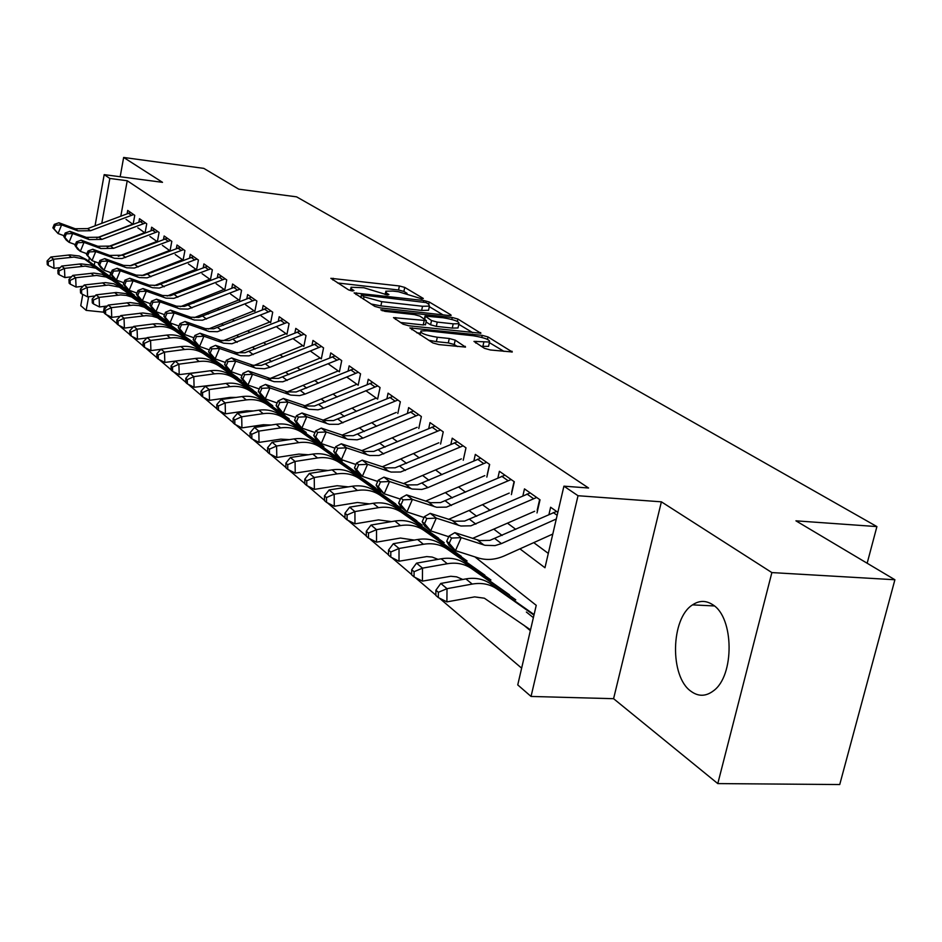 <?xml version="1.0" encoding="UTF-8"?>
<svg xmlns="http://www.w3.org/2000/svg" width="942" height="942" viewBox="0 0 942 942"><rect width="100%" height="100%" fill="white"/><g stroke="black" fill="none" stroke-linecap="round" stroke-linejoin="round"><path stroke-width="1.41" d="M421.981 298.908L423.311 298.461L404.742 287.416L399.396 285.968L330.854 278.314L348.658 289.936L352.496 290.984L353.968 290.536L351.637 289.088L351.001 287.251L363.895 287.746L387.503 294.976L388.893 294.528L386.514 293.08L385.808 291.208L392.849 291.078L398.372 291.714L421.981 298.908M712.741 604.729C705.994 600.301 699.258 600.348 692.535 604.87C670.692 618.305 669.55 676.686 691.016 691.322C698.411 696.715 705.888 696.55 713.435 690.839C734.725 675.791 734.112 617.316 712.741 604.729M484.435 348.328L490.405 349.977L512.283 351.978L488.05 336.965L482.233 335.364L409.9 327.91L432.884 342.935L438.89 344.595L465.513 347.08L455.198 340.133L449.275 338.496L437.312 337.236C425.69 335.317 420.226 333.233 420.933 330.972L426.973 330.807L473.178 335.752C484.741 337.683 490.193 339.768 489.522 342.017L473.979 341.404L484.435 348.328M894.9 579.754L839.734 784.545L717.792 783.591L771.875 572.583L894.9 579.754L795.931 520.832L876.908 526.59L296.6 196.854L238.762 189.177L203.825 168.382L123.649 157.455L162.507 182.336L104.185 174.635L109.837 178.45L127.229 180.746L588.573 488.015L563.917 486.166L578.023 495.728L531.041 696.444L517.747 684.905L536.233 605.329L474.909 556.887M771.875 572.583L661.39 501.827L578.023 495.728M448.981 315.535L451.112 315.488L450.853 314.84L429.246 301.993L423.77 300.51L354.098 292.891L374.798 306.385L380.438 307.928L448.981 315.535M457.894 319.032L480.903 333.256L408.887 325.779L403.07 324.178L393.509 317.631L426.373 320.61L419.908 316.123L414.233 314.581L384.913 311.343L380.792 309.8L452.254 317.489L457.894 319.032L457.376 321.422M123.649 157.455L120.176 176.743M530.346 630.657L523.575 624.982M133.14 224.172L134.753 215.353L127.712 210.419L127.135 213.622M145.068 232.862L146.74 223.772L139.498 218.697L138.898 221.982M149.931 236.454L157.361 241.764L159.092 232.439L151.638 227.21L151.014 230.59M162.389 245.356L170.043 250.819L171.809 241.364L164.132 235.983L163.484 239.445M175.224 254.517L183.101 260.145L184.915 250.56L177.002 245.014L176.331 248.582M188.447 263.96L196.572 269.765L198.421 260.039L190.26 254.316L189.566 257.99M202.071 273.698L210.455 279.68L212.35 269.824L203.931 263.913L203.213 267.693M216.13 283.742L224.785 289.912L226.716 279.904L218.038 273.816L217.296 277.713M230.649 294.104L239.574 300.486L241.552 290.324L232.592 284.037L231.814 288.04M245.626 304.808L254.846 311.39L256.883 301.075L247.628 294.575L246.816 298.72M261.099 315.853L270.637 322.67L272.709 312.191L263.148 305.479L262.312 309.753M277.101 327.286L286.957 334.328L289.088 323.683L279.197 316.736L278.314 321.151M293.633 339.096L303.842 346.385L306.02 335.576L295.788 328.393L294.881 332.95M310.754 351.331L321.316 358.867L323.565 347.881L312.968 340.439L312.014 345.161M328.475 363.989L339.414 371.796L341.722 360.621L330.748 352.92L329.747 357.807M346.833 377.094L358.172 385.196L360.55 373.833L349.164 365.849L348.116 370.913M365.873 390.695L377.624 399.09L380.062 387.539L368.263 379.261L367.168 384.501M397.818 413.514L400.326 401.763L388.08 393.167L386.927 398.607M418.79 428.492L421.368 416.529L408.651 407.592L407.439 413.244M440.573 444.047L443.235 431.872L430.011 422.593L428.74 428.469M463.24 460.238L465.984 447.839L452.219 438.183L450.888 444.294M486.826 477.088L489.652 464.453L475.333 454.397L473.92 460.768M511.388 494.632L514.32 481.762L499.401 471.294L497.906 477.924M537.011 512.931L540.025 499.813L524.47 488.886L522.892 495.822M127.229 180.746L120.847 216.001M149.578 258.19L150.249 258.685M162.33 267.634L163.178 268.258M175.471 277.36L176.531 278.137M189.024 287.392L190.296 288.334M203.001 297.754L204.508 298.861M217.437 308.434L219.18 309.73M232.344 319.468L234.346 320.951M247.746 330.877L250.019 332.561M263.678 342.664L266.245 344.572M280.151 354.863L283.024 356.994M297.201 367.498L300.416 369.865M314.863 380.568L318.431 383.206M333.174 394.121L337.106 397.041M352.155 408.18L356.5 411.395M371.855 422.77L376.635 426.302M392.308 437.912L397.548 441.798M413.573 453.655L419.308 457.906M435.687 470.023L441.951 474.662M458.695 487.061L465.536 492.136M482.669 504.818L490.123 510.34M507.667 523.316L515.78 529.333M533.737 542.627L548.291 553.401M126.075 219.415L132.881 224.278M137.838 227.811L144.962 232.91M548.951 514.485L550.623 507.243L557.841 512.318M104.48 306.362L103.432 312.155L104.432 313.003M106.328 314.628L116.938 323.659M118.892 325.32L129.843 334.645M131.845 336.353L143.172 345.997M145.233 347.739L156.937 357.713M159.057 359.503L171.173 369.829M173.34 371.666L185.892 382.346M188.117 384.254L201.117 395.31M203.401 397.265L216.872 408.734M219.239 410.747L233.204 422.628M235.641 424.701L250.136 437.041M252.644 439.172L267.693 451.983M270.272 454.185L285.921 467.503M288.582 469.775L304.843 483.623M307.61 485.966L324.531 500.367M327.38 502.793L344.996 517.806M347.951 520.314L366.32 535.939M369.358 538.541L388.528 554.85M391.684 557.534L411.689 574.573M414.963 577.352L435.863 595.144M439.255 598.04L521.633 668.161M110.591 272.591L109.896 276.43M533.372 617.646L526.366 612.041M867.158 563.234L876.908 526.59M661.39 501.827L613.583 698.693L717.792 783.591M613.583 698.693L531.041 696.444M103.432 312.155L86.169 310.365L80.765 305.679L82.778 294.422M519.925 548.856L544.971 567.743L563.917 486.166M139.569 262.064L140.228 262.559M152.18 271.579L153.028 272.214M165.191 281.387L166.228 282.176M178.603 291.502L179.851 292.444M192.439 301.935L193.922 303.053M206.722 312.697L208.441 314.004M221.476 323.824L223.454 325.32M236.713 335.317L238.974 337.012M252.48 347.209L255.023 349.117M268.788 359.503L271.637 361.646M285.673 372.231L288.853 374.622M303.159 385.419L306.68 388.069M321.281 399.078L325.178 402.022M340.074 413.255L344.372 416.494M359.585 427.962L364.307 431.53M379.838 443.235L385.031 447.144M400.892 459.107L406.579 463.393M422.793 475.616L428.999 480.302M445.59 492.807L452.36 497.918M469.328 510.705L476.711 516.275M494.091 529.38L502.133 535.445M109.837 178.45L101.795 223.242M88.713 261.217L89.219 258.402M95.048 225.809L104.185 174.635M94.906 261.676L94.271 265.208M88.619 296.754L86.169 310.365M407.026 293.315L403.882 291.431L398.548 289.995L337.566 282.953M443.023 314.875L429.328 306.668M426.055 302.582L361.363 294.846L364.001 296.824L381.769 301.675L422.534 306.268L429.446 306.126L428.669 304.136L426.055 302.582M370.983 303.983L380.886 305.879L381.769 301.675M428.81 309.058L428.551 310.271L421.639 310.424L380.886 305.879M458.813 324.331L472.719 332.656M400.374 322.47L423.241 324.955L425.548 324.46M453.196 323.836L458.942 323.707C459.496 321.599 454.209 319.609 443.093 317.76L425.03 316.065L431.518 320.527L437.241 322.093L453.196 323.836L452.278 328.099L458.024 327.957L458.259 326.827M452.278 328.099L436.311 326.368L430.6 324.802L426.067 322.011M488.839 345.125L488.568 346.362L481.162 346.338M428.586 340.227L436.358 341.64L437.312 337.236M457.471 346.538L454.232 344.525L448.321 342.9L436.358 341.64M420.45 333.197L416.788 332.809M504.005 351.39L489.393 342.641M60.206 267.622L54 268.34L48.336 265.479L48.16 261.841L47.1 260.946L47.277 264.572L48.336 265.479M47.1 260.946L50.892 257.013L69.932 254.905L79.269 256.012L86.346 259.521L119.681 283.448M50.892 257.013L53.564 259.25L74.029 257.084L84.521 259.156L122.554 285.744M48.16 261.841L53.564 259.25L54 268.34M133.623 214.564L90.467 230.731L77.974 230.884L61.619 224.867L58.063 233.545L64.08 235.747M130.691 212.503L87.677 228.6L75.219 228.753L58.91 222.748L61.619 224.867L55.366 225.232L54.295 224.373L52.87 227.846L53.953 228.706L55.366 225.232M53.953 228.706L58.063 233.545L52.87 227.846M96.637 237.937L132.728 224.161M58.91 222.748L54.295 224.373M71.474 276.807L64.88 277.572L59.134 274.664L58.957 270.99L57.874 270.06L58.039 273.733L59.134 274.664M57.874 270.06L61.701 266.068L80.977 263.89L90.432 264.996L97.591 268.541L131.291 292.726M61.701 266.068L64.445 268.364L85.18 266.127L95.801 268.211L134.247 295.082M58.957 270.99L64.445 268.364L64.88 277.572M83.084 286.25L76.078 287.075L70.25 284.131L70.085 280.41L68.954 279.456L69.131 283.177L70.25 284.131M68.954 279.456L72.828 275.382L93.753 273.086L101.913 274.24L109.166 277.831L143.243 302.264M72.828 275.382L75.654 277.749L96.649 275.441L106.14 277.03L112.11 280.198L146.281 304.702M70.085 280.41L75.654 277.749L76.078 287.075M95.048 295.976L87.618 296.871L81.707 293.88L81.542 290.101L80.376 289.123L80.541 292.891L81.707 293.88M80.376 289.123L84.285 284.979L105.48 282.612L113.746 283.766L121.082 287.392L155.536 312.096M84.285 284.979L87.206 287.416L108.471 285.037L119.351 287.145L158.668 314.593M81.542 290.101L87.206 287.416L87.618 296.871M107.388 305.997L99.499 306.962L93.505 303.936L93.34 300.098L92.139 299.085L92.304 302.912L93.505 303.936M92.139 299.085L96.096 294.858L116.125 292.491L125.934 293.586L133.352 297.236L168.206 322.211M96.096 294.858L99.098 297.378L120.647 294.928L126.31 295.411L131.668 297.036L171.432 324.79M93.34 300.098L99.098 297.378L99.499 306.962M145.574 222.948L101.866 239.398L89.207 239.586L72.664 233.51L69.049 242.306L75.325 244.602M142.548 220.828L98.981 237.207L86.37 237.384L69.873 231.32L72.664 233.51L66.317 233.875L65.21 232.992L63.762 236.513L64.868 237.396L66.317 233.875M64.868 237.396L69.049 242.306L66.27 240.092L63.762 236.513M107.2 247.028L144.644 232.674M69.873 231.32L65.21 232.992M157.867 231.579L113.582 248.323L100.782 248.535L84.026 242.4L80.353 251.337L86.899 253.716M154.759 229.401L110.626 246.074L97.85 246.274L81.153 240.151L84.026 242.4L77.585 242.765L76.443 241.87L74.983 245.438L76.114 246.345L77.585 242.765M76.114 246.345L80.353 251.337L77.491 249.053L74.983 245.438M118.315 256.306L156.914 241.435M81.153 240.151L76.443 241.87M170.526 240.469L121.965 258.544L114.477 258.296L95.731 251.573L91.998 260.628L98.839 263.112M167.323 238.22L122.613 255.2L109.684 255.423L92.775 249.253L95.731 251.573L89.196 251.938L88.018 251.008L86.523 254.623L87.7 255.565L89.196 251.938M87.7 255.565L91.998 260.628L86.523 254.623M129.866 265.832L169.548 250.466M92.775 249.253L88.018 251.008M183.572 249.618L134.353 268.046L126.77 267.799L107.8 261.016L104.009 270.213L111.156 272.791M180.275 247.31L131.221 265.644L123.661 265.397L104.75 258.626L107.8 261.016L101.159 261.393L99.946 260.428L98.427 264.101L99.64 265.067L101.159 261.393M99.64 265.067L104.009 270.213L100.971 267.787L98.427 264.101M141.853 275.606L182.56 259.757M104.75 258.626L99.946 260.428M120.129 316.335L111.757 317.372L105.669 314.298L105.516 310.413L104.279 309.365L104.432 313.239L105.669 314.298M104.279 309.365L108.271 305.055L130.02 302.547L138.498 303.701L144.856 306.609L181.264 332.644M108.271 305.055L111.368 307.657L133.199 305.126L138.933 305.597L144.361 307.245L184.585 335.293M105.516 310.413L111.368 307.657L111.757 317.372M197.019 259.062L147.14 277.831L139.451 277.596L120.246 270.754L116.384 280.08L123.861 282.777M193.616 256.671L143.902 275.358L136.249 275.123L117.102 268.293L120.246 270.754L113.499 271.131L112.251 270.142L110.709 273.875L111.957 274.864L113.499 271.131M111.957 274.864L116.384 280.08L113.252 277.584L110.709 273.875M154.252 285.661L195.971 269.341M117.102 268.293L112.251 270.142M133.269 326.98L124.403 328.099L118.221 324.978L118.068 321.034L116.796 319.962L116.949 323.895L118.221 324.978M116.796 319.962L120.823 315.57L142.866 312.98L151.462 314.133L157.891 317.077L194.723 343.383M120.823 315.57L124.026 318.243L146.151 315.641L151.956 316.112L157.444 317.76L198.15 346.126M118.068 321.034L124.026 318.243L124.403 328.099M210.878 268.788L159.339 288.075L152.533 287.71L133.093 280.798L129.148 290.277L136.967 293.08M207.381 266.327L156.984 285.379L149.225 285.155L129.843 278.255L133.093 280.798L126.228 281.187L124.945 280.163L123.367 283.942L124.662 284.967L126.228 281.187M124.662 284.967L129.148 290.277L125.922 287.699L123.367 283.942M167.099 296.024L209.807 279.221M129.843 278.255L124.945 280.163M146.834 337.966L137.45 339.179L131.174 336.011L131.02 332.008L129.702 330.901L129.855 334.893L131.174 336.011M129.702 330.901L133.776 326.415L153.134 323.966C160.387 323.153 166.852 324.707 172.516 328.664L208.594 354.475M133.776 326.415L137.085 329.182L156.513 326.721C163.778 325.885 170.266 327.451 175.954 331.419L212.127 357.301M131.02 332.008L137.085 329.182L137.45 339.179M225.185 278.832L173.917 298.343L166.028 298.143L146.34 291.172L142.336 300.792L150.508 303.713M221.57 276.289L170.478 295.706L162.613 295.505L142.984 288.546L146.34 291.172L139.369 291.561L138.038 290.501L136.437 294.351L137.768 295.399L139.369 291.561M137.768 295.399L142.336 300.792L139.004 298.131L136.437 294.351M180.381 306.703L224.078 289.418M142.984 288.546L138.038 290.501M160.858 349.317L150.92 350.612L144.538 347.398L144.397 343.335L143.043 342.182L143.184 346.232L144.538 347.398M143.043 342.182L147.152 337.613L166.781 335.093C174.129 334.245 180.676 335.811 186.41 339.803L222.913 365.908M147.152 337.613L150.567 340.474L170.266 337.931C177.638 337.071 184.196 338.649 189.954 342.652L226.563 368.828M144.397 343.335L150.567 340.474L150.92 350.612M239.951 289.194L187.964 309.106L179.969 308.905L160.022 301.876L155.948 311.649L164.497 314.687M236.218 286.58L184.408 306.385L176.437 306.185L156.56 299.167L160.022 301.876L152.934 302.264L151.556 301.181L149.931 305.09L151.309 306.174L152.934 302.264M151.309 306.174L155.948 311.649L152.498 308.905L149.931 305.09M194.111 317.713L238.809 299.933M156.56 299.167L151.556 301.181M186.799 359.597L164.838 362.435L158.35 359.149L158.209 355.04L156.808 353.851L156.949 357.96L158.35 359.149M156.808 353.851L160.976 349.188L180.876 346.574C188.318 345.702 194.947 347.28 200.764 351.319L237.69 377.718M160.976 349.188L164.497 352.131L184.467 349.506C191.944 348.622 198.597 350.2 204.426 354.251L241.458 380.733M158.209 355.04L164.497 352.131L164.838 362.435M255.2 299.897L202.471 320.209L194.37 320.033L174.164 312.944L170.007 322.87L178.956 326.038M251.349 297.189L198.797 317.407L190.72 317.218L170.584 310.142L174.164 312.944L166.946 313.333L165.533 312.214L163.873 316.182L165.286 317.313L166.946 313.333M165.286 317.313L170.007 322.87L166.451 320.033L163.873 316.182M208.312 329.076L254.022 310.801M170.584 310.142L165.533 312.214M203.107 371.725L179.215 374.633L172.633 371.313L172.492 367.133L171.044 365.908L171.185 370.076L172.633 371.313M171.044 365.908L175.259 361.139L195.43 358.443C202.989 357.536 209.701 359.126 215.588 363.212L252.962 389.917M175.259 361.139L178.898 364.189L199.151 361.481C206.734 360.562 213.469 362.152 219.368 366.25L256.848 393.026M172.492 367.133L178.898 364.189L179.215 374.633M270.955 310.954L217.461 331.702L209.242 331.537L188.777 324.378L184.538 334.469L193.911 337.778M266.975 308.164L213.669 328.793L205.486 328.628L185.079 321.493L188.777 324.378L181.441 324.778L179.969 323.624L178.285 327.651L179.745 328.817L181.441 324.778M179.745 328.817L184.538 334.469L180.864 331.537L178.285 327.651M222.995 340.804L269.73 322.023M185.079 321.493L179.969 323.624M219.474 384.324L194.099 387.268L187.399 383.889L187.27 379.638L185.762 378.378L185.892 382.605L187.399 383.889M185.762 378.378L190.025 373.503L210.49 370.724C218.155 369.782 224.961 371.372 230.908 375.505L268.729 402.517M190.025 373.503L193.793 376.659L214.34 373.856C222.018 372.902 228.847 374.504 234.817 378.649L272.756 405.731M187.27 379.638L193.793 376.659L194.099 387.268M287.251 322.388L231.909 343.748L223.643 343.171L203.896 336.212L199.574 346.468L209.395 349.918M283.13 319.503L229.036 340.568L220.746 340.415L200.069 333.221L203.896 336.212L196.431 336.612L194.912 335.411L193.181 339.509L194.7 340.721L196.431 336.612M194.7 340.721L199.574 346.468L195.771 343.43L193.181 339.509M238.208 352.932L285.979 333.633M200.069 333.221L194.912 335.411M236.207 397.406L230.295 397.394L209.489 400.338L202.671 396.9L202.554 392.59L200.999 391.271L201.117 395.569L202.671 396.9M200.999 391.271L205.297 386.291L226.068 383.418C233.84 382.44 240.74 384.042 246.757 388.222L285.049 415.54M205.297 386.291L209.206 389.564L230.048 386.656C237.843 385.678 244.767 387.28 250.808 391.472L289.206 418.872M202.554 392.59L209.206 389.564L209.489 400.338M304.101 334.222L249.006 355.864L240.563 355.735L219.533 348.458L215.141 358.878L225.432 362.482M299.839 331.219L244.944 352.755L236.524 352.626L215.577 345.361L219.533 348.458L211.938 348.87L210.36 347.622L208.606 351.778L210.184 353.038L211.938 348.87M210.184 353.038L215.141 358.878L211.196 355.735L208.606 351.778M253.963 365.472L302.782 345.632M215.577 345.361L210.36 347.622M253.398 410.959L246.533 410.818L225.421 413.856L218.485 410.359L218.379 405.99L216.766 404.624L216.884 408.993L218.485 410.359M216.766 404.624L221.111 399.538L242.188 396.558C250.077 395.546 257.072 397.159 263.171 401.386L301.923 429.022M221.111 399.538L225.162 402.917L246.309 399.914C254.222 398.902 261.24 400.503 267.363 404.754L306.232 432.472M218.379 405.99L225.162 402.917L225.421 413.856M271.131 425.03L263.36 424.724L241.929 427.88L234.876 424.324L234.77 419.873L233.11 418.46L233.216 422.899L234.876 424.324M233.11 418.46L237.502 413.255L258.885 410.17C266.892 409.122 273.981 410.736 280.163 415.022L319.385 442.976M237.502 413.255L241.694 416.764L263.159 413.656C271.19 412.596 278.302 414.209 284.496 418.507L323.848 446.543M234.77 419.873L241.694 416.764L241.929 427.88M289.441 439.62L280.798 439.137L259.05 442.41L251.867 438.784L251.773 434.274L250.042 432.802L250.136 437.312L251.867 438.784M250.042 432.802L254.481 427.48L276.194 424.277C284.319 423.193 291.502 424.818 297.766 429.152L337.483 457.435M254.481 427.48L258.826 431.118L280.622 427.892C288.77 426.785 295.988 428.41 302.264 432.755L342.111 461.133M251.773 434.274L258.826 431.118L259.05 442.41M308.399 454.762L298.885 454.091L276.807 457.482L269.483 453.797L269.4 449.204L267.61 447.685L267.693 452.266L269.483 453.797M267.61 447.685L272.097 442.222L294.139 438.913C302.394 437.783 309.683 439.408 316.017 443.788L356.241 472.413M272.097 442.222L276.607 446.002L298.732 442.658C307.01 441.515 314.334 443.14 320.692 447.544L361.033 476.252M269.4 449.204L276.607 446.002L276.807 457.482M328.028 470.505L317.666 469.611L295.235 473.12L287.781 469.375L287.71 464.7L285.85 463.123L285.921 467.785L287.781 469.375M285.85 463.123L290.383 457.529L312.768 454.091C321.14 452.925 328.546 454.55 334.963 458.99L375.681 487.956M290.383 457.529L295.07 461.45L317.536 457.977C325.944 456.799 333.362 458.424 339.803 462.875L380.662 491.924M287.71 464.7L295.07 461.45L295.235 473.12M348.375 486.873L337.165 485.731L314.381 489.381L306.786 485.554L306.727 480.809L304.796 479.172L304.855 483.905L306.786 485.554M304.796 479.172L309.376 473.437L332.114 469.87C340.627 468.645 348.128 470.282 354.628 474.768L395.875 504.076M309.376 473.437L314.239 477.512L337.071 473.897C345.608 472.672 353.144 474.309 359.667 478.807L401.033 508.209M306.727 480.809L314.239 477.512L314.381 489.381M369.511 503.899L357.43 502.486L334.28 506.278L326.544 502.38L326.497 497.553L324.484 495.845L324.531 500.661L326.544 502.38M324.484 495.845L329.123 489.97L352.226 486.249C360.857 484.977 368.475 486.614 375.057 491.159L416.835 520.82M329.123 489.97L334.175 494.197L357.371 490.452C366.049 489.169 373.691 490.806 380.297 495.362L422.204 525.118M326.497 497.553L334.175 494.197L334.28 506.278M391.46 521.621L378.519 519.902L354.981 523.846L347.092 519.878L347.068 514.968L344.972 513.19L345.007 518.1L347.092 519.878M344.972 513.19L349.659 507.161L373.138 503.299C381.91 501.968 389.635 503.617 396.311 508.209L438.619 538.223M349.659 507.161L354.922 511.565L378.496 507.667C387.303 506.325 395.063 507.962 401.763 512.578L444.2 542.686M347.068 514.968L354.922 511.565L354.981 523.846M414.28 540.096L400.456 538.047L376.541 542.156L368.499 538.106L368.475 533.101L366.297 531.253L366.32 536.245L368.499 538.106M366.297 531.253L371.03 525.059L394.898 521.044C403.824 519.654 411.666 521.303 418.425 525.954L461.286 556.333M371.03 525.059L376.517 529.651L400.48 525.589C409.44 524.199 417.306 525.836 424.1 530.499L467.091 560.973M368.475 533.101L376.517 529.651L376.541 542.156M438.042 559.36L432.166 557.063L426.714 556.592L399.008 561.22L390.8 557.099L390.8 552L388.528 550.081L388.528 555.156L390.8 557.099M388.528 550.081L393.309 543.711L417.577 539.519C426.644 538.082 434.603 539.719 441.457 544.429L484.871 575.173M393.309 543.711L399.031 548.491L423.394 544.264C432.496 542.804 440.491 544.441 447.368 549.174L490.923 580.001M390.8 552L399.031 548.491L399.008 561.22M462.793 579.46L456.611 576.845L450.794 576.269L422.44 581.12L414.056 576.904L414.08 571.712L411.701 569.71L411.689 574.879L414.056 576.904M411.701 569.71L416.541 563.151L441.209 558.794C450.429 557.287 458.518 558.924 465.466 563.693L509.445 594.802M416.541 563.151L422.499 568.144L447.285 563.74C456.54 562.221 464.653 563.846 471.624 568.638L515.757 599.842M414.08 571.712L422.499 568.144L422.44 581.12M530.534 629.857L484.365 598.205L474.638 596.887L446.897 601.879L438.336 597.581L438.371 592.294L435.899 590.198L435.863 595.474L438.336 597.581M435.899 590.198L440.785 583.451L465.878 578.906C475.263 577.328 483.47 578.965 490.511 583.793L534.079 614.573M440.785 583.451L447.014 588.668L472.225 584.075C481.633 582.474 489.875 584.111 496.94 588.95L533.961 615.102M438.371 592.294L447.014 588.668L446.897 601.879M321.54 346.456L269.883 367.309L264.537 368.769L256.024 368.216L235.735 361.139L231.249 371.737L242.047 375.493M317.124 343.359L261.405 365.366L252.868 365.249L231.638 357.925L235.735 361.139L227.999 361.551L226.374 360.256L224.585 364.495L226.21 365.79L227.999 361.551M226.21 365.79L231.249 371.737L227.163 368.487L224.585 364.495M270.283 378.437L320.174 358.054M231.638 357.925L226.374 360.256M339.603 359.137L282.824 381.769L274.134 381.675L252.527 374.28L247.946 385.066L259.274 388.975M335.034 355.923L278.467 378.425L269.801 378.331L248.276 370.948L252.527 374.28L244.649 374.692L242.954 373.35L241.128 377.66L242.812 379.002L244.649 374.692M242.812 379.002L247.946 385.066L243.719 381.687L241.128 377.66M287.216 391.872L338.19 370.924M248.276 370.948L242.954 373.35M358.325 372.278L305.055 394.086L299.544 395.628L290.795 395.098L269.93 387.904L265.255 398.878L277.16 402.964M353.58 368.946L296.141 391.966L287.357 391.896L265.526 384.442L269.93 387.904L261.9 388.316L260.145 386.938L258.285 391.319L260.039 392.708L261.9 388.316M260.039 392.708L265.255 398.878L260.875 395.381L258.285 391.319M304.796 405.778L356.853 384.254M265.526 384.442L260.145 386.938M377.73 385.902L323.624 408.216L318.019 409.805L309.141 409.287L287.993 402.034L283.224 413.208L295.717 417.483M372.82 382.452L314.463 406.002L305.549 405.967L283.412 398.454L287.993 402.034L279.809 402.458L277.984 401.021L276.088 405.484L277.902 406.932L279.809 402.458M277.902 406.932L283.224 413.208L278.667 409.582L276.088 405.484M323.035 420.191L376.211 398.077M283.412 398.454L277.984 401.021M397.877 400.032L338.366 424.312L329.276 424.3L306.751 416.717L301.864 428.092L315.017 432.555M392.767 396.452L333.492 420.579L324.448 420.556L301.993 412.985L306.751 416.717L298.402 417.141L296.506 415.646L294.563 420.191L296.447 421.686L298.402 417.141M296.447 421.686L301.864 428.092L297.142 424.312L294.563 420.191M341.993 435.157L396.299 412.431M301.993 412.985L296.506 415.646M418.79 414.715L362.917 438.136L357.136 439.808L347.987 439.337L326.226 431.966L321.246 443.552L335.081 448.215M413.491 410.995L353.25 435.71L344.065 435.722L321.293 428.092L326.226 431.966L317.713 432.39L315.747 430.835L313.757 435.463L315.723 437.029L317.713 432.39M315.723 437.029L321.246 443.552L316.324 439.631L313.757 435.463M361.704 450.688L417.153 427.327M321.293 428.092L315.747 430.835M440.526 429.976L379.049 455.469L369.676 455.516L346.491 447.815L341.393 459.625L355.958 464.5M435.016 426.102L373.786 451.442L364.46 451.477L341.345 443.788L346.491 447.815L337.801 448.251L335.752 446.638L333.727 451.348L335.764 452.972L337.801 448.251M335.764 452.972L341.393 459.625L336.282 455.551L333.727 451.348M382.158 466.832L438.819 442.799M341.345 443.788L335.752 446.638M463.123 445.837L400.621 472.001L391.107 472.072L367.568 464.312L362.352 476.358L377.707 481.456M457.388 441.81L395.145 467.797L385.667 467.88L362.223 460.132L367.568 464.312L358.702 464.759L356.571 463.075L354.486 467.88L356.618 469.575L358.702 464.759M356.618 469.575L362.352 476.358L357.03 472.107L354.486 467.88M403.423 483.635L461.356 458.895M463.735 457.942L465.972 447.839M362.223 460.132L356.571 463.075M486.649 462.345L427.915 487.615L421.851 489.44L412.266 489.039L389.529 481.503L384.183 493.773L400.374 499.107M480.679 458.153L417.377 484.836L407.745 484.942L383.959 477.135L389.529 481.503L380.462 481.939L378.248 480.196L376.117 485.095L378.331 486.849L380.462 481.939M378.331 486.849L384.183 493.773L378.649 489.357L376.117 485.095M425.548 501.132L484.8 475.639M487.226 474.662L489.534 464.371M383.959 477.135L378.248 480.196M511.153 479.537L446.473 507.126L436.652 507.279L412.419 499.413L406.944 511.93L424.03 517.511M504.936 475.18L440.538 502.569L430.753 502.722L406.603 494.868L412.419 499.413L403.152 499.861L400.845 498.035L398.666 503.028L400.962 504.865L403.152 499.861M400.962 504.865L406.944 511.93L401.162 507.326L398.666 503.028M448.557 519.372L509.222 493.09M511.683 492.077L514.073 481.586M406.603 494.868L400.845 498.035M536.693 497.47L470.882 525.813L460.897 526.013L436.287 518.1L430.682 530.876L448.733 536.716M530.205 492.913L464.677 521.067L454.739 521.256L430.223 513.355L436.287 518.1L426.82 518.547L424.406 516.64L422.181 521.75L424.583 523.658L426.82 518.547M424.583 523.658L430.682 530.876L424.654 526.06L422.181 521.75M472.543 538.4L534.679 511.27M537.187 510.234L539.648 499.543M430.223 513.355L424.406 516.64M556.286 518.995L501.45 543.593L495.068 545.595L485.012 545.3L461.227 537.611L455.469 550.658L478.1 557.911C486.602 560.502 495.398 559.795 504.488 555.815L552.789 534.043M556.569 511.424L489.875 540.367L479.784 540.602L454.892 532.654L461.227 537.611L451.536 538.07L449.016 536.08L446.72 541.285L449.24 543.287L451.536 538.07M449.24 543.287L455.469 550.658L449.169 545.63L446.72 541.285M454.892 532.654L449.016 536.08M386.161 294.752L386.514 293.08M351.295 290.784L351.637 289.088M332.809 279.962L333.162 278.267M398.548 289.995L399.396 285.968M403.882 291.431L404.742 287.416M356.041 294.575L356.394 292.844M423.5 301.746L423.77 300.51M428.775 304.207L429.246 301.993M450.688 315.582L450.853 314.84M360.998 297.696L361.504 295.27M363.494 299.273L364.001 296.824M421.639 310.424L422.534 306.268M480.455 333.35L480.632 332.55M395.428 319.362L395.805 317.572M423.241 324.955L424.147 320.669M382.193 310.766L382.405 309.765M451.83 319.468L452.254 317.489M424.76 319.103L425.266 316.724M430.6 324.802L431.518 320.527M436.311 326.368L437.241 322.093M475.757 343.065L476.134 341.345M482.857 346.526L483.823 342.158M448.321 342.9L449.275 338.496M454.232 344.525L455.198 340.133M465.077 347.174L465.266 346.315M411.795 329.665L412.184 327.84M481.786 337.401L482.233 335.364M487.509 339.379L488.05 336.965M511.812 352.084L512.001 351.213M68.566 255.023L71.298 257.248M86.346 259.521L89.125 261.758M90.467 230.731L87.677 228.6M77.974 230.884L75.219 228.753M131.291 215.212L128.359 213.151M79.599 264.019L82.401 266.303M97.591 268.541L100.453 270.837M90.95 273.274L93.847 275.629M109.166 277.831L112.11 280.198M102.643 282.812L105.622 285.238M121.082 287.392L124.12 289.83M114.689 292.632L117.762 295.129M133.352 297.236L136.484 299.744M101.866 239.398L98.981 237.207M89.207 239.586L86.37 237.384M143.196 223.607L140.193 221.488M113.582 248.323L110.626 246.074M100.782 248.535L97.85 246.274M155.465 232.25L152.369 230.072M125.663 257.519L122.613 255.2M112.699 257.755L109.684 255.423M168.1 241.152L164.909 238.903M138.109 266.998L134.965 264.596M124.968 267.257L121.871 264.855M181.111 250.325L177.814 248.005M127.111 302.759L130.279 305.338M146.01 307.398L149.236 309.977M150.944 276.76L147.694 274.299M137.626 277.054L134.423 274.569M194.523 259.768L191.132 257.378M139.922 313.191L143.184 315.853M159.057 317.866L162.389 320.527M164.167 286.839L160.823 284.284M150.685 287.157L147.388 284.602M208.359 269.518L204.861 267.057M153.134 323.966L156.513 326.721M172.516 328.664L175.954 331.419M177.826 297.236L174.376 294.599M164.167 297.578L160.752 294.94M222.63 279.574L219.015 277.03M166.781 335.093L170.266 337.931M186.41 339.803L189.954 342.652M191.921 307.963L188.353 305.243M178.073 308.352L174.553 305.62M237.36 289.959L233.628 287.334M180.876 346.574L184.467 349.506M200.764 351.319L204.426 354.251M206.486 319.055L202.801 316.241M192.451 319.468L188.812 316.653M252.574 300.675L248.723 297.966M195.43 358.443L199.151 361.481M215.588 363.212L219.368 366.25M221.535 330.512L217.732 327.604M207.299 330.96L203.543 328.052M268.293 311.755L264.313 308.952M210.49 370.724L214.34 373.856M230.908 375.505L234.817 378.649M237.101 342.358L233.157 339.356M222.665 342.853L218.78 339.838M284.543 323.2L280.422 320.304M226.068 383.418L230.048 386.656M246.757 388.222L250.808 391.472M253.21 354.616L249.124 351.507M238.561 355.158L234.534 352.037M301.346 335.046L297.095 332.055M242.188 396.558L246.309 399.914M263.171 401.386L267.363 404.754M258.885 410.17L263.159 413.656M280.163 415.022L284.496 418.507M276.194 424.277L280.622 427.892M297.766 429.152L302.264 432.755M294.139 438.913L298.732 442.658M316.017 443.788L320.692 447.544M312.768 454.091L317.536 457.977M334.963 458.99L339.803 462.875M332.114 469.87L337.071 473.897M354.628 474.768L359.667 478.807M352.226 486.249L357.371 490.452M375.057 491.159L380.297 495.362M373.138 503.299L378.496 507.667M396.311 508.209L401.763 512.578M394.898 521.044L400.48 525.589M418.425 525.954L424.1 530.499M417.577 539.519L423.394 544.264M441.457 544.429L447.368 549.174M441.209 558.794L447.285 563.74M465.466 563.693L471.624 568.638M465.878 578.906L472.225 584.075M490.511 583.793L496.94 588.95M269.883 367.309L265.656 364.095M255.023 367.898L250.855 364.672M318.749 347.315L314.345 344.207M287.145 380.45L282.777 377.118M272.085 381.086L267.764 377.742M336.777 360.009L332.208 356.794M305.055 394.086L300.51 390.624M289.759 394.769L285.285 391.307M355.452 373.173L350.718 369.829M323.624 408.216L318.914 404.636M308.105 408.969L303.454 405.366M374.81 386.821L369.912 383.359M342.9 422.887L338.013 419.178M327.145 423.7L322.317 419.967M394.91 400.974L389.811 397.383M362.917 438.136L357.842 434.274M346.915 439.007L341.899 435.122M415.775 415.681L410.488 411.948M383.724 453.973L378.448 449.958M367.474 454.915L362.258 450.877M437.465 430.965L431.966 427.091M405.378 470.458L399.879 466.278M388.869 471.471L383.441 467.267M460.014 446.849L454.291 442.822M427.915 487.615L422.193 483.258M411.148 488.698L405.484 484.329M483.493 463.393L477.535 459.19M451.395 505.489L445.436 500.956M434.356 506.666L428.457 502.098M507.938 480.62L501.733 476.252M475.887 524.141L469.669 519.395M458.566 525.4L452.419 520.643M533.419 498.577L526.955 494.02M501.45 543.593L494.95 538.647M483.835 544.959L477.417 539.99M557.146 515.298L553.26 512.554M692.535 604.87L714.354 605.953M385.113 294.493L385.572 292.338M350.318 290.56L350.765 288.393M360.798 297.578L361.304 295.117M428.551 310.271L429.446 306.126M425.454 324.896L426.373 320.61M458.024 327.957L458.942 323.707M424.43 318.891L424.948 316.465M488.568 346.362L489.522 342.017M420.097 334.881L420.662 332.208"/></g></svg>
